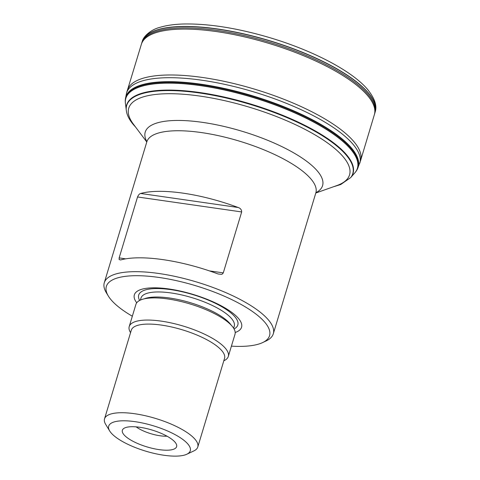 <?xml version="1.0" encoding="UTF-8"?>
<svg xmlns="http://www.w3.org/2000/svg" width="480" height="480" viewBox="0 0 480 480"><rect width="100%" height="100%" fill="white"/><g stroke="black" fill="none" stroke-linecap="round" stroke-linejoin="round"><path stroke-width="0.72" d="M357.66 168.498A121.362 37.704 -163.2 0 0 351.21 147.708A121.362 37.704 -163.2 0 0 224.178 88.428A121.362 37.704 -163.2 0 0 125.49 98.4M125.43 98.79A121.35 37.698 16.8 0 1 125.478 98.466A121.35 37.698 16.8 0 1 224.16 88.494A121.35 37.698 16.8 0 1 351.186 147.768A121.35 37.698 16.8 0 1 357.636 168.558A121.35 37.698 16.8 0 1 357.498 168.852M125.334 102.696L125.262 101.25A121.29 37.68 16.8 0 1 125.346 99.414A121.29 37.68 16.8 0 1 223.194 88.692A121.29 37.68 16.8 0 1 351.018 148.128A121.29 37.68 16.8 0 1 357.222 169.422A121.29 37.68 16.8 0 1 356.274 171L355.41 172.158A120.996 37.59 -163.2 0 0 350.52 148.872A120.996 37.59 -163.2 0 0 219.414 88.83A120.996 37.59 -163.2 0 0 125.34 102.72M355.458 172.092A121.026 37.602 -163.2 0 0 350.568 148.8A121.026 37.602 -163.2 0 0 219.456 88.752A121.026 37.602 -163.2 0 0 125.328 102.612M350.484 148.92A120.978 37.584 16.8 0 1 354.3 173.454L354.27 173.484A120.954 37.578 16.8 0 1 354.264 173.49A120.954 37.578 16.8 0 0 350.454 148.962A120.954 37.578 16.8 0 0 217.134 88.482A120.954 37.578 16.8 0 0 125.556 104.424A120.954 37.578 16.8 0 1 125.556 104.424L125.55 104.388A120.978 37.584 16.8 0 1 217.122 88.422A120.978 37.584 16.8 0 1 350.484 148.92M368.148 92.646A121.692 37.806 16.8 0 1 375.27 111.636C377.178 105.594 374.574 98.136 367.458 89.268C351.912 70.89 313.08 50.646 270.342 37.83C237.564 28.11 208.584 23.502 183.39 24C174.324 24.264 166.56 25.362 160.098 27.3C150.66 29.586 143.334 36.63 142.29 41.298A121.692 37.806 16.8 0 1 243.78 33.876A121.692 37.806 16.8 0 1 368.148 92.646M108.342 296.052L106.332 292.746A88.272 27.426 16.8 0 1 104.286 282.762A88.272 27.426 16.8 0 1 196.716 282.024A88.272 27.426 16.8 0 1 273.3 333.792A88.272 27.426 16.8 0 1 266.064 340.968L262.566 342.612A85.23 26.478 -163.2 0 0 195.606 285.696A85.23 26.478 -163.2 0 0 108.342 296.052A85.23 26.478 -163.2 0 0 111.264 300.018A85.23 26.478 -163.2 0 0 132.336 316.23M218.082 273.972A88.272 27.426 -163.2 0 0 120.612 259.95L119.13 259.536L119.148 257.904L137.544 196.968C138.456 194.88 139.5 193.716 140.682 193.476A88.272 27.426 16.8 0 1 238.152 207.492C240.432 208.224 241.608 209.706 241.68 211.944L223.284 272.88L222.408 273.978L221.436 274.356L218.082 273.972M231.414 346.146A85.23 26.478 -163.2 0 0 262.566 342.612M235.194 332.502A56.004 17.4 -163.2 0 0 192.984 294.39A56.004 17.4 -163.2 0 0 136.734 302.778M223.812 360.792L224.058 360.678A51.75 16.074 -163.2 0 0 228.294 356.472L234.984 334.314A51.75 16.074 -163.2 0 0 190.092 303.966A51.75 16.074 -163.2 0 0 135.906 304.398L129.216 326.556A51.75 16.074 -163.2 0 0 130.422 332.406L130.56 332.64M228.294 356.472A51.75 16.074 -163.2 0 0 183.402 326.124A51.75 16.074 -163.2 0 0 129.216 326.556M197.784 446.994L224.544 358.362A48.702 15.132 -163.2 0 0 182.292 329.796A48.702 15.132 -163.2 0 0 131.298 330.204L104.532 418.842A48.702 15.132 16.8 0 1 155.532 418.434A48.702 15.132 16.8 0 1 197.784 446.994A48.702 15.132 16.8 0 1 193.794 450.954L186.792 454.242A42.618 13.242 -163.2 0 0 153.312 425.784A42.618 13.242 -163.2 0 0 109.68 430.962A42.618 13.242 -163.2 0 0 111.144 432.942A42.618 13.242 -163.2 0 0 148.128 451.854A42.618 13.242 -163.2 0 0 186.792 454.242M109.68 430.962L105.666 424.35A48.702 15.132 16.8 0 1 104.532 418.842M123.99 434.79A28.338 8.802 -163.2 0 0 155.652 449.046A28.338 8.802 -163.2 0 0 176.61 444.912A28.338 8.802 -163.2 0 0 152.034 430.032A28.338 8.802 -163.2 0 0 123.324 428.826A28.338 8.802 -163.2 0 0 123.99 434.79M136.152 426.87A21.306 6.618 -163.2 0 0 167.004 436.182M367.35 95.298A121.698 37.806 16.8 0 1 374.358 114.696L374.724 113.496A121.698 37.812 16.8 0 0 367.716 94.098A121.698 37.812 16.8 0 0 242.7 35.184A121.698 37.812 16.8 0 0 141.714 43.146L141.354 44.346A121.698 37.806 16.8 0 1 242.34 36.384A121.698 37.806 16.8 0 1 367.35 95.298M357.432 168.972L360.558 160.68A121.776 37.836 -163.2 0 0 353.556 141.246A121.776 37.836 -163.2 0 0 228.42 82.278A121.776 37.836 -163.2 0 0 127.398 90.282L141.354 44.346M359.85 163.146A121.812 37.842 -163.2 0 0 352.764 143.982A121.812 37.842 -163.2 0 0 228.024 85.098A121.812 37.842 -163.2 0 0 126.624 92.736L127.398 90.282M135.612 127.11L133.83 125.136C129.174 119.778 126.642 114.654 126.234 109.758L126.21 109.404A118.242 36.732 16.8 0 1 126.21 109.404A118.242 36.732 16.8 0 1 218.01 95.724A118.242 36.732 16.8 0 1 346.254 154.422A118.242 36.732 16.8 0 1 350.97 177.264L354.276 173.478M126.234 109.758A118.074 36.684 16.8 0 1 218.07 96.234A118.074 36.684 16.8 0 1 345.978 154.824A118.074 36.684 16.8 0 1 350.754 177.546L350.97 177.264M369.546 94.338A116.844 36.3 16.8 0 1 369.906 95.01M155.952 30.414A116.844 36.3 16.8 0 1 156.63 30.054M141.714 43.146L142.11 41.838A121.698 37.806 16.8 0 1 243.096 33.876A121.698 37.806 16.8 0 1 368.106 92.796A121.698 37.806 16.8 0 1 375.114 112.188L374.724 113.496M316.146 192.246L315.846 192.864A88.272 27.426 -163.2 0 0 239.268 141.096A88.272 27.426 -163.2 0 0 146.832 141.834L104.286 282.762M146.874 141.684A92.622 28.776 16.8 0 1 208.68 123.336A92.622 28.776 16.8 0 1 317.244 170.844A92.622 28.776 16.8 0 1 315.894 192.714M315.798 193.02L336.78 185.592A115.32 35.826 -163.2 0 0 342.9 156.45A115.32 35.826 -163.2 0 0 202.842 96.51A115.32 35.826 -163.2 0 0 133.422 124.194L146.784 141.99M234.066 328.95A51.768 16.086 -163.2 0 0 192.918 294.618A51.768 16.086 -163.2 0 0 139.638 300.438M233.64 328.23L234.246 326.232A48.702 15.132 -163.2 0 0 191.994 297.666A48.702 15.132 -163.2 0 0 140.994 298.074L140.394 300.078M231.15 325.104A48.702 15.132 -163.2 0 0 190.47 302.724A48.702 15.132 -163.2 0 0 144.192 298.854M140.682 193.476L238.152 207.492M241.68 211.944L137.544 196.968M119.148 257.904L125.7 258.846M209.382 270.882L223.284 272.88M360.558 160.68L374.358 114.696M125.412 98.922L126.624 92.736M357.522 168.792L357.222 169.422M125.346 99.414L125.478 98.466M126.21 109.404L125.556 104.424M350.754 177.546L340.704 184.53L333.336 186.81M315.846 192.864L273.3 333.792M146.832 141.834L146.928 141.156"/></g></svg>
